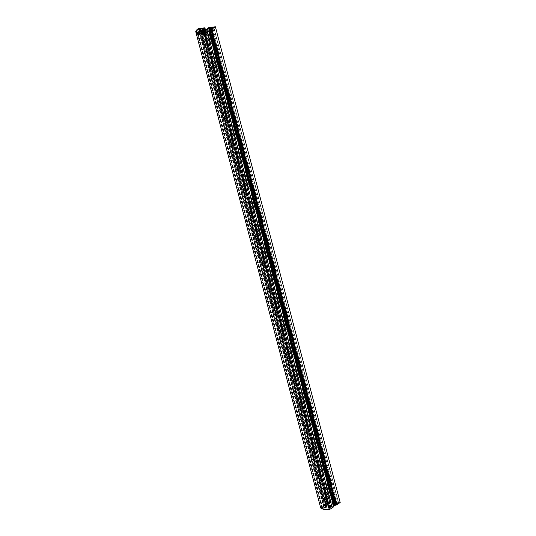 <?xml version="1.0" encoding="UTF-8"?>
<svg xmlns="http://www.w3.org/2000/svg" width="536" height="536" viewBox="0 0 536 536"><rect width="100%" height="100%" fill="white"/><g stroke="black" fill="none" stroke-linecap="round" stroke-linejoin="round"><path stroke-width="0.4" stroke-dasharray="2.68 2.01" d="M325.305 506.828A1.722 0.402 165.3 0 1 327.134 506.185A1.722 0.402 165.3 0 1 328.401 506.252A1.722 0.402 165.3 0 1 328.166 506.547A1.722 0.402 165.3 0 1 326.337 507.183A1.722 0.402 165.3 0 1 325.071 507.123A1.722 0.402 165.3 0 1 325.305 506.828M324.367 505.354L325.352 506.453A2.781 0.65 165.3 0 0 324.427 506.909A2.781 0.65 165.3 0 0 324.046 507.304L321.895 507.92A19.222 4.489 -14.7 0 1 321.593 507.404A19.222 4.489 -14.7 0 1 323.496 504.597L325.948 504.262L324.367 505.354L199.921 31.008M322.384 508.289A19.222 4.489 165.3 0 0 329.332 508.972L331.027 508.068L328.267 508.275L326.605 507.384A2.781 0.65 -14.7 0 1 324.448 507.605L322.364 508.262L197.583 32.562M328.267 508.275L203.66 33.292M338.591 503.11L336.956 503.954L335.127 504.068L336.822 503.143L338.658 503.023L213.784 27.383M340.186 502.527L334.055 503.13L332.427 503.907L335.335 503.431L331.188 505.187L206.38 29.46M334.357 505.314L336.702 504.316L334.122 504.51M333.278 504.751L331.422 505.361L328.354 507.391L203.593 31.852M333.767 506.728L332.139 506.781L331.637 507.123L332.38 507.217L331.288 507.699L328.823 507.894L328.354 507.391M208.685 31.008L333.486 506.734L208.712 31.014M320.615 507.659A20.234 4.724 -14.7 0 1 323.382 504.168L198.575 28.442M323.382 504.168L329.513 503.572L329.004 504.215L327.396 504.061L325.319 505.267L326.069 505.683L331.188 505.187M323.496 504.597L199.352 31.396M325.352 506.453L200.551 30.726M330.953 508.155L206.152 32.428M330.035 508.765L205.234 33.031M330.786 508.028L206.038 32.502M327.054 507.371L202.688 33.326M326.605 507.384L202.233 33.326M324.448 507.605L199.995 33.212M323.911 507.686L199.419 33.132M322.732 508.048L198.052 32.776M329.332 508.972L204.531 33.245M335.194 503.981L210.42 28.381M335.362 504.108L210.554 28.381M336.956 503.954L212.155 28.227M337.633 503.746L212.826 28.019M338.424 502.982L213.67 27.457M336.822 503.143L212.229 28.214M336.152 503.351L211.526 28.287M321.895 507.92L197.094 32.194M322.498 507.867L197.69 32.14M323.677 507.505L198.869 31.778M324.046 507.304L199.238 31.577M325.58 506.259L200.786 30.579M325.881 504.349L201.074 28.622M325.714 504.229L200.96 28.703M324.186 504.376L199.626 29.581M333.298 503.84L208.665 28.79M333.499 503.78L208.866 28.723L333.687 504.45M332.494 503.92L207.908 29.024M332.447 503.88L207.874 29.031M333.178 503.398L208.377 27.671M333.379 503.338L208.578 27.611M333.546 503.317L208.745 27.591M333.747 503.257L208.946 27.53M333.854 503.19L209.047 27.463M334.055 503.13L209.248 27.403M334.839 504.999L210.032 29.272M335.04 504.932L210.233 29.205M335.543 504.885L210.742 29.158M336.219 504.678L211.412 28.951M336.635 504.403L211.827 28.676M336.467 504.276L211.713 28.75M334.223 504.497L209.623 29.54M331.724 505.234L207.325 31.061L332.139 506.781M331.422 505.361L207.043 31.249M328.293 507.498L203.492 31.771L328.28 507.478M328.823 507.894L204.022 32.167M329.05 507.914L204.243 32.187M331.288 507.699L206.487 31.972M331.965 507.492L207.157 31.765M332.38 507.217L207.573 31.483M332.213 507.09L207.459 31.564M331.71 507.136L207.017 31.838M331.657 507.096L206.976 31.852L331.637 507.123M332.34 506.721L207.532 30.994M333.56 506.6L208.752 30.874M333.606 506.641L208.826 31.008L333.627 506.614M333.56 506.741L208.752 31.014M333.727 506.728L208.919 31.001M329.513 503.572L204.712 27.845M329.566 503.606L204.785 27.979M329.466 503.673L204.672 27.986M329.513 503.713L204.712 27.986M329.68 503.699L204.879 27.973M329.734 503.733L205.335 29.56M329.004 504.215L204.497 29.641M328.803 504.282L204.283 29.661M327.999 504.356L203.486 29.741M327.952 504.322L203.446 29.741M328.253 504.121L203.446 28.395M328.086 503.994L203.332 28.468M327.396 504.061L202.97 29.788M326.719 504.269L202.26 29.862M325.372 505.16L200.618 29.614M325.319 505.267L200.511 29.54M325.848 505.662L201.047 29.936M326.069 505.683L201.268 29.956M331.556 505.106L206.755 29.38M333.988 504.316L209.181 28.589L333.801 503.579M335.335 503.431L210.527 27.698M335.168 503.304L210.414 27.778M334.471 503.371L209.81 28.18M328.401 506.252L203.593 30.518M322.364 508.262L197.556 32.535M331.027 508.068L206.219 32.341M335.127 504.068L210.32 28.341M338.658 503.023L213.857 27.296M325.593 506.279L200.786 30.552M325.948 504.262L201.147 28.535M332.427 503.907L207.847 29.038M336.702 504.316L211.901 28.589M332.447 507.123L207.646 31.396M329.586 503.585L204.812 27.973M329.446 503.699L204.638 27.973M329.754 503.706L205.362 29.554M327.932 504.349L203.419 29.748M328.32 504.034L203.519 28.308M325.305 505.247L200.498 29.52M335.402 503.344L210.594 27.611M325.071 507.123L200.27 31.396M321.593 507.404L196.792 31.678"/><path stroke-width="0.8" d="M200.504 31.095A1.722 0.402 165.3 0 1 202.327 30.458A1.722 0.402 165.3 0 1 203.593 30.518A1.722 0.402 165.3 0 1 203.358 30.82A1.722 0.402 165.3 0 1 201.536 31.457A1.722 0.402 165.3 0 1 200.27 31.396A1.722 0.402 165.3 0 1 200.504 31.095M198.689 28.87L201.147 28.535L199.56 29.627L200.551 30.726A2.781 0.65 165.3 0 0 199.62 31.182A2.781 0.65 165.3 0 0 199.238 31.577L197.094 32.194A19.222 4.489 -14.7 0 1 196.792 31.678A19.222 4.489 -14.7 0 1 198.689 28.87L199.352 31.396M198.052 32.776L197.931 32.321L197.583 32.562A19.222 4.489 165.3 0 0 204.531 33.245L205.985 32.301L203.459 32.549L203.66 33.292M199.995 33.212L199.64 31.879A2.781 0.65 -14.7 0 0 201.797 31.658L203.459 32.549M199.64 31.879L197.931 32.321M210.554 28.381L211.345 27.624L213.857 27.296L212.826 28.019L210.554 28.381M199.921 31.008L199.56 29.627M208.491 28.113L210.527 27.698L206.755 29.38L201.268 29.956L200.498 29.52L201.918 28.542L203.995 28.555L204.779 27.852L198.575 28.442A20.234 4.724 -14.7 0 0 195.814 31.932A20.234 4.724 -14.7 0 0 205.288 33.473L208.993 31.014L207.332 31.055L206.836 31.396L207.573 31.483L206.487 31.972L204.022 32.167L203.546 31.664L206.621 29.634L209.047 28.85L211.901 28.589L209.603 29.627L211.7 29.239L215.385 26.8L209.248 27.403L207.62 28.18L208.491 28.113L208.665 28.79M209.563 29.627L334.337 505.341L336.501 504.966L340.186 502.527L215.385 26.8M334.122 504.51L333.278 504.751M195.814 31.932L320.615 507.659A20.234 4.724 -14.7 0 0 330.089 509.2L333.767 506.728M330.089 509.2L205.288 33.473M202.688 33.326L202.246 31.644M202.233 33.326L201.797 31.658M199.419 33.132L199.111 31.959M212.229 28.214L212.022 27.41M211.526 28.287L211.345 27.624M199.626 29.581L199.385 28.649M208.866 28.723L208.692 28.053M207.908 29.024L207.693 28.194M207.874 29.031L207.653 28.194M336.501 504.966L211.7 29.239M336.3 505.026L211.492 29.299M336.132 505.039L211.325 29.312M335.931 505.106L211.124 29.38M335.831 505.173L211.023 29.447M335.63 505.234L210.822 29.507M334.41 505.354L209.603 29.627M209.623 29.54L209.422 28.77M333.854 504.577L209.047 28.85M207.325 31.061L206.923 29.507M207.043 31.249L206.621 29.634M207.017 31.838L206.903 31.41M206.836 31.396L206.956 31.858L206.863 31.41M333.774 506.761L208.973 31.034M205.335 29.56L204.926 28.006M204.497 29.641L204.196 28.488M204.283 29.661L203.995 28.555M203.486 29.741L203.198 28.629M203.446 29.741L203.157 28.629M202.97 29.788L202.588 28.334M202.26 29.862L201.918 28.542M209.81 28.18L209.67 27.644M209.187 28.589L208.993 27.852M207.847 29.038L207.62 28.18M334.337 505.341L209.536 29.614M333.794 506.741L208.993 31.014M205.362 29.554L204.946 27.979M203.419 29.748L203.124 28.622"/></g></svg>
